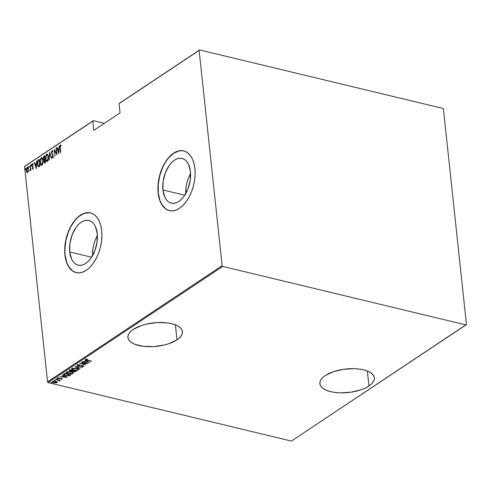<?xml version="1.0" encoding="UTF-8"?>
<svg xmlns="http://www.w3.org/2000/svg" width="491" height="491" viewBox="0 0 491 491"><rect width="100%" height="100%" fill="white"/><g stroke="black" fill="none" stroke-linecap="round" stroke-linejoin="round"><path stroke-width="0.74" d="M368.956 386.006A27.422 11.821 -6.1 0 1 339.091 392.806A27.422 11.821 -6.1 0 1 319.874 383.674A27.422 11.821 -6.1 0 1 325.324 375.517L322.544 377.745L320.709 380.089L319.887 382.464L320.114 384.772L321.378 386.92L323.63 388.841L326.791 390.443L330.731 391.677L335.304 392.493L340.331 392.855L350.961 392.192L361.014 389.786L365.335 388.037L368.956 386.006L371.736 383.778L373.571 381.427L374.394 379.058L374.167 376.75L372.902 374.596L370.644 372.681L367.489 371.079L363.549 369.846L358.976 369.029L353.95 368.667L343.319 369.33L333.266 371.736L325.324 375.517A27.422 11.821 -6.1 0 1 355.189 368.716A27.422 11.821 -6.1 0 1 374.406 377.849A27.422 11.821 -6.1 0 1 368.956 386.006L367.354 371.024L368.956 386.006M176.999 339.846A27.422 11.821 -6.1 0 1 147.134 346.646A27.422 11.821 -6.1 0 1 127.918 337.513A27.422 11.821 -6.1 0 1 133.368 329.351L130.588 331.585L128.752 333.929L127.93 336.304L128.157 338.606L129.421 340.76L131.68 342.675L134.835 344.283L143.347 346.327L153.658 346.591L164.203 345.026L169.057 343.62L176.999 339.846L179.78 337.612L181.615 335.267L182.437 332.898L182.21 330.59L180.946 328.436L178.693 326.521L175.532 324.913L171.592 323.679L167.02 322.869L156.709 322.605L146.165 324.17L141.31 325.576L133.368 329.351A27.422 11.821 -6.1 0 1 163.233 322.55A27.422 11.821 -6.1 0 1 182.449 331.683A27.422 11.821 -6.1 0 1 176.999 339.846L175.397 324.864L176.999 339.846M69.728 251.951L91.578 257.204L69.728 251.951L69.931 243.364L72.202 234.686L76.185 227.247L78.64 224.356L81.279 222.171L84.004 220.784L86.711 220.244L89.294 220.563L91.651 221.742L93.701 223.73L95.352 226.449L97.243 233.648A22.991 13.22 103.5 0 1 92.099 256.376A22.991 13.22 103.5 0 1 78.112 265.152A22.991 13.22 103.5 0 1 69.728 251.951A22.991 13.22 103.5 0 1 74.871 229.229A22.991 13.22 103.5 0 1 88.859 220.447A22.991 13.22 103.5 0 1 97.243 233.648L97.04 242.241L94.769 250.913L90.786 258.358L88.331 261.243L85.692 263.428L82.961 264.815L80.26 265.361L77.676 265.036L75.319 263.857L73.269 261.869L71.618 259.15L69.728 251.951M162.926 189.949L184.776 195.203L162.926 189.949L163.129 181.357L165.399 172.685L169.383 165.246L171.838 162.355L174.477 160.17L177.202 158.783L179.909 158.237L182.492 158.562L184.849 159.741L186.899 161.729L188.55 164.448L190.44 171.647A22.991 13.22 103.5 0 1 185.297 194.368A22.991 13.22 103.5 0 1 171.31 203.151A22.991 13.22 103.5 0 1 162.926 189.949A22.991 13.22 103.5 0 1 168.069 167.228A22.991 13.22 103.5 0 1 182.057 158.446A22.991 13.22 103.5 0 1 190.44 171.647L190.238 180.234L187.967 188.912L183.984 196.351L181.529 199.242L178.89 201.427L176.159 202.814L173.452 203.354L170.874 203.035L168.511 201.856L166.467 199.868L164.816 197.149L162.926 189.949M182.75 150.731L179.197 150.878L173.74 153.241L168.53 157.979L165.424 162.257L162.748 167.253L159.765 175.655L158.243 184.499L158.305 193.024A30.712 17.658 -76.5 0 0 169.42 210.639L165.768 208.927L161.864 204.569L159.949 200.494L158.305 193.024A30.712 17.658 -76.5 0 1 165.136 162.724A30.712 17.658 -76.5 0 1 183.781 150.915M194.884 168.53A30.712 17.658 103.5 0 1 188.016 198.886A30.712 17.658 103.5 0 1 169.327 210.614A30.712 17.658 103.5 0 1 158.133 192.981L159.059 198.125L160.655 202.593L162.865 206.232L165.596 208.884L168.744 210.461L172.194 210.891L175.809 210.166L179.454 208.313L182.983 205.398L186.261 201.531L189.164 196.873L191.582 191.594L193.423 185.899L194.614 180.007L195.105 174.139L194.884 168.53L193.957 163.386L192.362 158.918L190.152 155.279L187.421 152.627L184.272 151.05L180.823 150.62L177.208 151.345L173.562 153.198L170.033 156.113L166.756 159.98L163.853 164.638L161.429 169.917L159.593 175.612L158.403 181.504L157.912 187.372L158.133 192.981A30.712 17.658 103.5 0 1 165.001 162.625A30.712 17.658 103.5 0 1 183.689 150.897A30.712 17.658 103.5 0 1 194.884 168.53M89.552 212.738L84.182 213.389L78.75 216.58L75.332 219.98L70.827 226.682L68.409 231.961L65.892 240.596L64.886 249.416L65.107 255.025A30.712 17.658 -76.5 0 0 76.228 272.64L72.576 270.928L68.666 266.57L66.751 262.501L65.107 255.025A30.712 17.658 -76.5 0 1 71.938 224.731A30.712 17.658 -76.5 0 1 90.583 212.922M101.686 230.531A30.712 17.658 103.5 0 1 94.818 260.887A30.712 17.658 103.5 0 1 76.13 272.622A30.712 17.658 103.5 0 1 64.935 254.982L65.862 260.126L67.457 264.6L69.667 268.233L72.398 270.891L75.546 272.462L78.996 272.898L82.611 272.167L86.256 270.314L89.785 267.399L93.063 263.538L95.966 258.88L98.39 253.595L100.225 247.9L101.416 242.008L101.907 236.146L101.686 230.531L100.759 225.394L99.164 220.919L96.954 217.286L94.223 214.628L91.074 213.057L87.625 212.621L84.01 213.346L80.364 215.205L76.835 218.121L73.558 221.981L70.655 226.639L68.237 231.918L66.395 237.613L65.205 243.511L64.714 249.373L64.935 254.982A30.712 17.658 103.5 0 1 71.803 224.626A30.712 17.658 103.5 0 1 90.491 212.898A30.712 17.658 103.5 0 1 101.686 230.531M104.38 123.333L93.265 120.663L25.01 166.075L92.805 121.13L93.793 130.379L120.049 112.912L119.061 103.662L199.131 50.389L222.141 265.711L47.559 381.857L24.55 166.535L47.559 381.857L48.149 382.575L222.73 266.429L465.99 324.925L291.409 441.071L48.149 382.575L291.409 441.071L466.45 324.465L443.441 109.143L442.851 108.425L199.591 49.929L119.522 103.196L119.061 103.662L120.049 112.912L93.793 130.379L92.805 121.13L93.265 120.663L104.38 123.333M57.079 381.55L57.079 382.642L57.122 381.943L55.63 381.335L52.334 381.624L53.016 382.575L55.771 382.974L57.324 382.28L55.821 381.378L52.457 381.532L52.206 381.912M55.778 379.396L58.773 380.415L59.166 381.114L59.663 380.85L59.35 380.464L60.24 380.464L55.778 379.396L58.527 380.31L59.166 381.114L59.552 380.998L59.35 380.464L60.24 380.464L55.778 379.396M61.676 378.954L62.228 378.794L62.265 379.187L60.841 378.457L58.613 378.579L58.233 377.855L58.263 378.162L59.147 378.002L58.895 377.794L57.711 378.039L58.404 378.745L61.387 378.506L61.725 379.052L61.099 379.39L62.394 378.984L61.252 378.487L58.613 378.579L58.196 378.23L59.147 378.002L58.251 377.849L57.57 378.26L58.202 378.69L61.412 378.721L61.78 379.003L61.099 379.39L62.265 379.187L62.228 378.794L61.786 378.935M63.885 374.001L63.443 374.529L63.805 375.007L66.31 375.811L68.961 375.848L70.839 374.903L64.732 373.436L63.443 374.565L65.469 375.64L69.2 375.793L70.839 374.903L64.732 373.436L63.885 374.001M69.421 370.318L70.293 371.306L72.392 371.325L72.355 370.975L73.392 371.84L76.258 371.3L70.152 369.833L69.188 370.631L70.526 371.356L72.392 371.325L74.595 371.969L76.258 371.3L70.152 369.833L69.188 370.656L69.145 370.263M75.098 366.538L79.965 368.833L76.246 366.845L82.384 367.225L75.098 366.538L79.965 368.833L76.246 366.845L82.384 367.225L75.098 366.538M81.518 362.272L86.324 363.426L79.689 363.481L85.802 364.954L81.224 363.641L87.858 363.579L81.751 362.113L86.324 363.426L79.689 363.481L85.802 364.954L81.224 363.641L87.858 363.579L81.518 362.272M85.71 359.338C85.575 359.817 86.072 360.13 87.214 360.277L91.572 361.112L86.637 359.903L86.256 359.559L87.398 359.277L87.073 359.068L85.637 359.394L85.999 359.934L91.338 361.272L87.508 360.136L86.318 359.504L87.398 359.277L87.073 359.068L85.551 359.572M89.687 362.364L84.759 360.112L86.078 361.008L84.937 361.769L82.341 361.72L89.626 362.407L84.759 360.112L86.078 361.008L84.937 361.769L82.341 361.72L89.687 362.364M77.24 364.973L78.124 365.881L82.648 365.697L83.059 366.347L81.917 366.74L83.654 366.519L83.691 366.065L83.654 366.519L82.881 365.746L78.37 365.727L77.83 364.77L77.866 365.126L79.474 364.973L77.24 364.973L77.142 365.396L77.866 365.813L82.672 365.905L83.139 366.28L81.917 366.74L83.783 366.396L82.371 365.654L78.057 365.623L77.866 365.126L79.395 364.745L77.069 365.243M71.931 368.502C71.453 369.312 72.054 369.883 73.736 370.214L78.376 370.036L78.591 369.367L78.376 370.036C78.83 369.226 78.216 368.661 76.535 368.324L72.999 368.14L71.637 369.054L73.736 370.214L77.302 370.404L78.652 369.484L76.535 368.324L71.931 368.502L71.625 368.987M73.177 372.964L72.956 373.639C73.411 372.835 72.797 372.264 71.115 371.933L67.58 371.742L66.217 372.663L68.317 373.817L71.882 374.013L73.233 373.086L71.367 371.994L66.512 372.11L66.205 372.589M67.126 377.376L62.197 375.124L63.523 376.014L62.375 376.775L59.785 376.726L67.071 377.413L62.197 375.124L63.523 376.014L62.375 376.775L59.785 376.726L67.126 377.376M57.091 378.911L56.355 379.113L57.367 379.187M54.912 380.359L54.176 380.562L55.188 380.635M51.377 382.71L50.641 382.912L51.653 382.992M28.337 171.144L28.404 168.965L27.631 167.235L26.612 167.916L26.268 169.714L26.606 171.844L27.521 172.562L28.288 171.347L28.429 169.168C28.337 167.812 27.889 167.185 27.091 167.284L26.305 170.58L26.778 172.181L27.643 172.494L28.337 171.144M30.338 165.215L30.405 169.186L29.988 170.88L30.565 169.665L30.878 170.248L30.338 165.215L30.417 168.824L29.865 170.831L30.565 169.665L30.878 170.248L30.338 165.215M32.836 169.045L33.192 167.179L32.124 165.32L32.369 164.442L32.885 164.657L32.713 163.773L31.927 164.645L32.013 166.197L32.989 167.554L32.842 168.352L32.345 168.137L32.222 168.683L32.836 169.045L33.216 167.37L32.13 165.461L32.412 164.405L32.885 164.657L32.995 164.086L32.338 163.791L31.897 165.639L32.989 167.554L32.774 168.419L32.345 168.137L32.222 168.683L32.836 169.045L32.222 168.683M38.445 159.82L37.568 161.152L37.365 163.54L37.764 165.805L38.691 166.854L40.029 166.148L39.292 159.262L38.445 159.82C37.451 160.938 37.107 162.368 37.414 164.104L38.586 166.842L40.029 166.148L39.292 159.262L38.445 159.82M44.712 155.653L43.595 156.604L43.3 157.992L43.552 159.587L44.055 160.072L44.012 162.312L44.528 163.03L45.448 162.546L44.712 155.653L43.981 156.138L43.331 158.667L44.055 160.072L43.908 161.735L44.933 162.889L45.448 162.546L44.712 155.653M49.659 152.363L49.155 160.072L49.769 153.708L51.573 158.47L49.597 152.4L49.155 160.072L49.769 153.708L51.573 158.47L49.659 152.363M56.078 148.092L56.655 153.511L54.256 149.307L54.986 156.193L54.642 150.608L57.048 154.825L56.312 147.932L56.655 153.511L54.256 149.307L54.986 156.193L54.642 150.608L57.048 154.825L56.078 148.092M60.27 147.773L60.27 146.06L60.565 145.704L61.062 146.005L61.154 145.379L60.35 145.066L59.933 146.398L60.528 152.511L60.27 147.773L60.467 145.741L61.062 146.005L61.154 145.379L60.405 145.023L60.031 147.859L60.761 152.357L60.27 147.773M58.877 153.609L59.319 145.937L58.92 148.564L57.772 149.332L57.159 147.374L56.901 147.546L58.877 153.609L59.319 145.937L58.92 148.564L57.772 149.332L57.159 147.374L56.901 147.546L58.877 153.609M53.059 157.985L51.88 157.206L52.709 157.899L53.188 155.862L51.604 152.885L52.009 151.363L52.727 152.118L52.924 151.615L51.843 150.737L51.371 153.032L52.954 156.046L52.709 157.138L52.052 156.635L51.88 157.206L52.433 157.949L53.003 157.507L53.096 155.346L51.604 152.885L51.948 151.418L52.727 152.118L52.924 151.615L52.427 150.7L51.942 150.657L52.402 150.682M48.431 156.838L47.363 154.162L46.535 154.26L45.872 155.426L45.688 159.317L46.854 161.533L47.615 161.257L48.167 160.207L48.431 156.838C48.314 154.984 47.713 154.1 46.633 154.186L45.608 158.746C45.724 160.631 46.326 161.514 47.424 161.416L48.431 156.838M43.012 160.44L41.944 157.764L41.115 157.863L40.452 159.035L40.268 162.92L41.434 165.136L42.195 164.859L42.748 163.81L43.012 160.44C42.895 158.587 42.294 157.709 41.213 157.795L40.188 162.355C40.305 164.233 40.913 165.123 42.011 165.019L43.012 160.44M36.316 168.616L36.757 160.944L36.359 163.577L35.217 164.338L34.603 162.38L34.345 162.552L36.26 168.659L36.757 160.944L36.359 163.577L35.217 164.338L34.603 162.38L34.345 162.552L36.316 168.616M31.277 165.117L30.921 164.755L30.89 165.749L31.283 165.307L30.976 164.7L30.804 165.43L31.099 165.848L31.277 165.117L30.976 164.7M29.098 166.566L28.742 166.204L28.711 167.204L29.104 166.756L28.797 166.148L28.625 166.879L28.92 167.296L29.098 166.566L28.797 166.148M25.563 168.916L25.207 168.554L25.182 169.555L25.569 169.107L25.262 168.499L25.09 169.229L25.385 169.647L25.563 168.916L25.262 168.499M466.45 324.465L443.441 109.143L442.851 108.425L199.591 49.929L199.131 50.389L222.141 265.711L222.73 266.429L465.99 324.925L466.45 324.465M190.582 173.513A22.991 13.22 -76.5 0 0 185.751 193.601L186.095 186.881L186.985 182.468L188.36 178.208L190.582 173.513M97.384 235.52A22.991 13.22 -76.5 0 0 92.554 255.608L92.897 248.888L93.787 244.475L95.162 240.209L97.384 235.52M60.344 145.882L60.755 145.109L60.405 145.023L60.853 145.06L60.276 146.478M58.914 152.934L58.717 152.302L58.914 152.934M57.981 149.951L57.772 149.332L57.981 149.951M57.238 147.625L56.901 147.546L57.238 147.625M58.122 149.411L59.159 148.724L58.122 149.411M58.705 152.302L57.969 149.958L58.877 149.356L58.951 152.357L57.969 149.958L58.877 149.356L58.705 152.302M56.993 154.303L54.642 150.608L56.993 154.303M54.734 150.633L54.654 149.902L54.734 150.633M52.236 150.596L51.371 153.032L52.954 156.046L52.494 157.212L53.01 157.261L52.052 156.635L51.88 157.206L52.298 157.059L52.666 157.961M52.009 151.363L53.077 152.204M52.66 157.175L52.402 156.715L53.12 157.157M53.138 155.53L52.242 154.831L52.592 154.917L51.721 153.118M51.825 151.578L52.292 150.737L51.942 150.657M52.377 150.694L51.764 151.836M51.764 153.419L53.212 155.696M53.181 157.052L52.807 157.286M52.427 151.418L52.948 151.903M50.107 153.793L49.769 153.708L50.107 153.793M49.879 153.738L49.91 153.161L49.879 153.738M46.878 161.539L47.424 161.416M47.062 161.551L46.148 159.931L47.204 161.619M46.203 155.573L46.983 154.272L46.633 154.186L47.332 154.137M47.161 154.07L46.633 154.186M47.173 154.174L46.123 155.862M46.037 159.397L46.148 159.937M47.375 154.861L48.265 155.794M47.081 160.821L47.688 160.803L48.21 160.078L47.21 160.876M47.339 160.717L46.289 160.244L45.81 158.114L46.185 155.61L47.154 154.788L48.456 157.059L48.014 159.563L47.339 160.717C46.442 160.809 45.945 160.103 45.847 158.593L46.719 154.886C47.602 154.794 48.1 155.494 48.198 156.997L47.339 160.717L47.688 160.803L47.253 160.888M48.241 155.739L47.332 154.868M44.485 163.024L44.933 162.889M45.282 162.969L44.258 161.821M44.386 160.219L43.681 158.753M43.773 157.188L44.331 156.224L43.981 156.138L44.742 155.948L43.73 157.372M43.711 159.004L44.374 160.256M44.3 162.116L44.699 163.037M44.282 159.465L45.019 159.268L44.159 159.434L43.564 158.513L44.552 156.519L45.086 159.139L44.669 159.182L45.092 159.219L44.448 159.514M44.81 162.208L44.343 162.202L44.141 161.011L44.442 160.152L45.16 159.845L45.135 161.993L44.485 162.3L45.16 162.294L44.147 161.57L44.902 159.784L45.393 162.055L44.81 162.208L45.405 162.134L44.908 162.392M44.159 159.434L43.631 158.869L43.595 157.734L44.043 156.868L44.81 156.58L44.822 159.078L44.386 159.507M41.459 165.142L42.011 165.019M41.643 165.16L40.728 163.534L41.784 165.221M42.791 163.669L42.269 164.405L41.318 164.344L40.188 162.355L41.299 158.495L41.913 158.47M40.784 159.176L41.563 157.875L41.213 157.795L41.913 157.746M41.741 157.672L41.213 157.795M41.753 157.777L40.704 159.471M40.618 163.006L40.728 163.546M41.956 158.464L42.846 159.403M41.299 158.495L42.134 158.673L43.036 160.661L42.594 163.172L41.919 164.319C41.023 164.411 40.526 163.706 40.428 162.202L40.526 159.956L41.299 158.495C42.183 158.397 42.68 159.102 42.778 160.6L41.919 164.319L41.483 164.411L41.833 164.497M42.821 159.342L42.085 158.476M41.919 164.319L42.791 163.681M38.74 166.848L37.954 165.344M37.887 161.349L38.795 159.906L37.844 161.539M37.893 165.074L38.795 166.879M38.85 166.148L39.875 165.811L38.654 166.099L37.647 163.951L38.046 161.036L39.39 160.183L39.526 165.725L39.986 165.737L38.887 166.161M38.654 166.099L37.844 165.013L37.629 162.49L38.046 161.036L39.133 160.121L39.974 165.663L38.918 166.167M36.359 167.94L36.162 167.314L36.359 167.94M35.42 164.958L35.217 164.338L35.42 164.958M34.677 162.631L34.345 162.552L34.677 162.631M35.561 164.424L36.598 163.73L35.561 164.424M36.144 167.308L35.413 164.964L36.316 164.362L36.389 167.37L35.413 164.964L36.316 164.362L36.144 167.308M33.185 169.125L32.645 168.444L32.836 169.082M32.774 168.419L32.345 168.137M32.271 165.921L33.216 167.228L32.075 166.357L32.424 166.443L32.246 165.725M32.885 163.81L32.332 164.473L32.688 163.877L32.338 163.791L32.793 163.822M32.995 164.086L32.338 163.791M32.412 164.405L32.885 164.657M33.228 164.743L32.762 164.491M31.449 165.927L31.154 165.51L30.804 165.43L31.099 165.848M30.804 165.43L31.154 165.51L31.326 164.78M31.271 164.841L31.24 165.835M30.012 170.224L30.239 170.733L30.442 170.285L29.945 170.205M30.092 170.205L30.436 170.285M30.706 169.702L30.761 169.174M30.73 168.898L30.417 168.824L30.73 168.898M30.767 169.088L30.62 170.003M29.27 167.376L28.975 166.958L28.625 166.879L28.92 167.296M28.625 166.879L28.975 166.958L29.147 166.228M29.092 166.289L29.061 167.284M27.993 172.58L27.643 172.494M26.778 172.181L27.128 172.267L26.778 171.402M26.882 168.21L27.441 167.37L27.091 167.284L27.674 167.265M27.852 167.271L27.091 167.284M27.717 167.259L26.839 168.345M26.723 171.12L27.502 172.642M27.919 167.947L28.343 168.523M28.22 171.617L27.165 171.899L26.563 170.58L27.158 167.904L27.649 167.916M27.158 167.904L27.711 167.965L28.079 168.714L28.061 171.046L27.582 171.875L26.545 170.42L27.158 167.904L28.447 169.383L27.582 171.875L28.196 171.66M28.3 168.419L27.834 167.916M25.735 169.733L25.44 169.315L25.09 169.229L25.385 169.647M25.09 169.229L25.44 169.315L25.612 168.579M25.557 168.64L25.526 169.634M46.719 154.886L47.504 154.874M86.318 359.504L86.281 359.148L86.238 359.627L85.655 359.381M86.238 359.627L86.238 359.136M85.557 359.283L86.361 359.676M85.661 361.64L85.189 361.597L85.661 361.64M86.048 360.701L86.078 361.008L86.048 360.701M85.637 361.444L86.465 360.897L85.68 361.842L85.637 361.444M88.478 362.1L85.68 361.842L86.557 360.934L88.478 362.1L85.68 361.842L86.588 361.235L88.478 362.1M77.823 364.733L78.327 365.335M83.654 366.519L83.765 365.887M82.783 366.335L83.126 366.298M82.672 365.905L83.059 366.347M83.016 365.955L82.629 365.513M78.081 365.488L77.204 364.58M77.099 365.003L77.823 365.414M79.935 368.526L79.965 368.833L79.935 368.526M78.376 370.036L78.628 369.164M77.259 370.011L77.695 369.919M72.521 369.441L71.655 368.796M71.594 368.661L72.539 369.447M72.263 368.704L72.607 368.207M77.633 368.643L77.94 369.048M72.564 368.232L72.3 369.085L73.184 368.397L76.277 368.268L77.897 369.257L77.738 369.889L73.975 370.061C72.594 369.784 72.128 369.312 72.57 368.649L76.301 368.483C77.67 368.759 78.149 369.226 77.738 369.889L77.83 369.392M77.946 369.085L77.719 368.716M75.019 371.534L73.613 371.681L73.239 370.576L73.276 370.944L73.417 370.619L75.393 371.306L74.552 371.73L73.245 371.558L72.969 371.27L73.435 370.834L75.375 371.086L75.074 371.521M73.349 371.442L73.018 371.349M70.25 370.914L69.378 369.926M69.249 370.453L69.974 370.84M69.857 370.435L70.311 369.87L70.195 370.374L70.152 369.981L69.875 370.202M73.208 370.57L72.926 370.901L73.239 370.552L73.57 371.288M73.276 370.944L72.969 371.294L72.975 370.766M72.809 370.687L70.526 371.153L70.195 370.374L70.52 369.919L72.809 370.687L71.281 371.233L69.863 370.717L70.538 370.14L72.809 370.687M69.826 370.349L69.863 370.742L70.195 370.374M66.512 372.11C66.033 372.915 66.635 373.485 68.317 373.817L72.956 373.639L73.208 372.767M72.956 373.639L72.913 373.246L72.275 373.522M66.175 372.264L67.12 373.05L66.236 372.399M71.839 373.62L73.208 372.829M72.41 372.994L72.14 373.596L70.416 373.884L67.181 373.111L67.15 372.252L70.882 372.086C72.251 372.362 72.729 372.835 72.318 373.498L68.556 373.663C67.175 373.387 66.708 372.921 67.15 372.252L67.107 371.859L66.844 372.196L67.193 371.81M72.214 372.246L72.527 372.767M66.844 372.295L66.886 372.687L68.01 371.951L70.857 371.871L72.38 372.749L72.318 373.498M67.144 371.84L67.15 372.252M72.527 372.694L72.3 372.319M70.373 374.793L70.287 375.271L70.244 374.878L69.157 375.4L69.2 375.793L69.163 375.406L70.373 374.793M64.309 374.897L63.486 374.375M63.468 374.345L64.505 374.977M64.125 374.289L64.892 373.473L64.155 374.369M65.125 373.743L69.98 374.909L68.765 375.566L65.708 375.486L64.174 374.516L64.763 373.559L64.806 373.958L65.1 373.528L69.98 374.909L68.169 375.683L65.555 375.449L64.168 374.682L65.125 373.743M63.1 376.652L62.633 376.609L63.1 376.652M63.081 376.456L63.91 375.903L63.124 376.849L63.081 376.456M65.923 377.113L63.124 376.849L63.996 375.94L65.923 377.113L63.124 376.849L64.026 376.247L65.923 377.113M61.412 378.721L61.725 379.052M61.719 378.635L61.369 378.328M57.582 377.978L58.361 378.352L57.668 377.647M58.613 378.579L58.263 378.162M58.22 377.769L58.576 378.187L58.22 377.769M56.582 378.874L56.618 379.224L56.582 378.874M59.307 380.071L59.35 380.464M59.552 380.998L59.509 380.605L59.043 380.838M59.049 380.402L59.552 380.568M59 380.445L58.484 379.917M54.403 380.322L54.44 380.672L54.403 380.322M52.457 381.532C52.064 382.121 52.476 382.538 53.697 382.79L57.079 382.642L57.122 381.943M57.079 382.642L57.036 382.25L53.93 382.63L52.973 381.311L53.01 381.66L55.557 381.317L56.533 382.507L56.103 382.685L54.225 382.692L52.862 382.096L53.267 381.538L54.974 381.427L56.508 381.918L56.533 382.507M52.905 382.151L52.261 381.716M56.355 382.501L57.281 381.888M52.236 381.691L52.973 382.182M53.01 381.66L52.813 381.967L52.807 381.421M56.465 381.525L56.674 381.881M56.625 382.434L56.557 381.611M50.874 382.673L50.911 383.023L50.874 382.673M77.738 369.889L76.277 370.263L73.975 370.061L72.49 369.41L72.57 368.649M199.131 50.389L119.061 103.662L199.131 50.389M92.805 121.13L24.55 166.535L92.805 121.13M222.73 266.429L48.149 382.575L47.559 381.857L222.141 265.711L222.73 266.429M60.626 145.71L60.976 145.796M32.645 168.444L32.995 168.53M32.621 163.736L32.971 163.816M32.578 164.375L32.928 164.454M31.013 165.866L31.356 165.946M29.982 170.217L30.332 170.303M28.828 167.314L29.178 167.4M25.299 169.665L25.649 169.751M83.157 366.2L83.12 365.801M63.443 374.565L63.4 374.173M61.792 378.954L61.749 378.561M58.177 378.303L58.134 377.91M57.422 379.101L57.379 378.708M59.669 380.807L59.626 380.415M55.238 380.556L55.201 380.163M51.708 382.906L51.665 382.514"/></g></svg>
